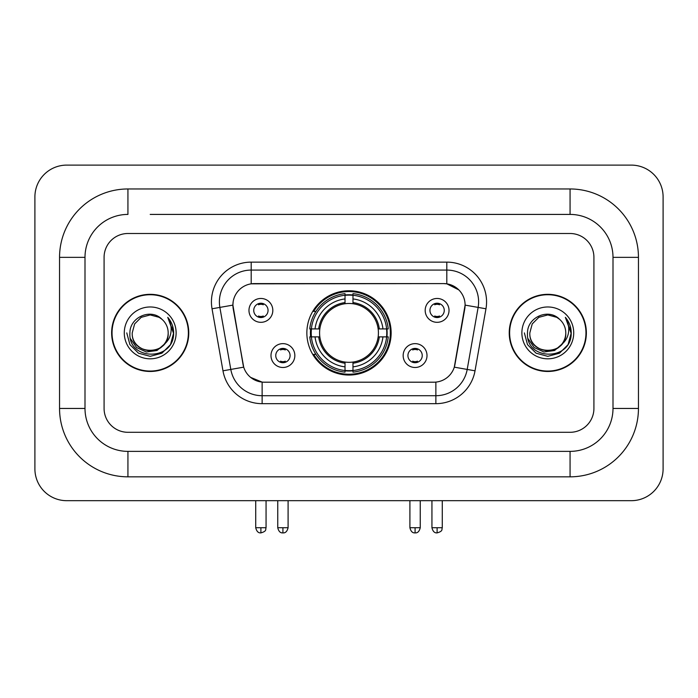<?xml version="1.0" encoding="UTF-8"?>
<svg xmlns="http://www.w3.org/2000/svg" width="698" height="698" viewBox="0 0 698 698"><rect width="100%" height="100%" fill="white"/><g stroke="black" fill="none" stroke-linecap="round" stroke-linejoin="round"><path stroke-width="1.05" d="M306.858 332.894A42.142 42.142 0 0 0 349 375.044A42.142 42.142 0 0 0 391.142 332.894A42.142 42.142 0 0 0 349 290.752A42.142 42.142 0 0 0 306.858 332.894M427.01 355.561A11.927 11.927 0 0 1 415.083 367.488A11.927 11.927 0 0 1 403.156 355.561A11.927 11.927 0 0 1 415.083 343.634A11.927 11.927 0 0 1 427.01 355.561M407.92 355.561A7.154 7.154 0 0 0 415.083 362.716A7.154 7.154 0 0 0 422.238 355.561A7.154 7.154 0 0 0 415.083 348.407A7.154 7.154 0 0 0 407.92 355.561M294.844 355.561A11.927 11.927 0 0 1 282.917 367.488A11.927 11.927 0 0 1 270.99 355.561A11.927 11.927 0 0 1 282.917 343.634A11.927 11.927 0 0 1 294.844 355.561M275.762 355.561A7.154 7.154 0 0 0 282.917 362.716A7.154 7.154 0 0 0 290.08 355.561A7.154 7.154 0 0 0 282.917 348.407A7.154 7.154 0 0 0 275.762 355.561M449.032 310.392A11.927 11.927 0 0 1 437.105 322.319A11.927 11.927 0 0 1 425.178 310.392A11.927 11.927 0 0 1 437.105 298.465A11.927 11.927 0 0 1 449.032 310.392M429.951 310.392A7.154 7.154 0 0 0 437.105 317.546A7.154 7.154 0 0 0 444.26 310.392A7.154 7.154 0 0 0 437.105 303.237A7.154 7.154 0 0 0 429.951 310.392M272.822 310.392A11.927 11.927 0 0 1 260.895 322.319A11.927 11.927 0 0 1 248.968 310.392A11.927 11.927 0 0 1 260.895 298.465A11.927 11.927 0 0 1 272.822 310.392M253.74 310.392A7.154 7.154 0 0 0 260.895 317.546A7.154 7.154 0 0 0 268.049 310.392A7.154 7.154 0 0 0 260.895 303.237A7.154 7.154 0 0 0 253.74 310.392M222.976 370.812L212.035 308.786A39.76 39.76 0 0 1 251.193 262.125L446.807 262.125A39.76 39.76 0 0 1 485.965 308.786L475.024 370.812A39.76 39.76 0 0 1 435.875 403.671L262.125 403.671A39.76 39.76 0 0 1 222.976 370.812L243.707 367.157L233.228 308.795A21.472 21.472 0 0 1 254.369 283.597L443.631 283.597A21.472 21.472 0 0 1 464.772 308.795L454.956 364.461A21.472 21.472 0 0 1 433.816 382.199L264.184 382.199A21.472 21.472 0 0 1 243.044 364.461L232.905 305.113L219.87 307.408A31.811 31.811 0 0 1 251.193 270.074L446.807 270.074A31.811 31.811 0 0 1 478.13 307.408L467.198 369.434A31.811 31.811 0 0 1 435.875 395.714L262.125 395.714A31.811 31.811 0 0 1 230.802 369.434L219.87 307.408A31.811 31.811 0 0 1 219.381 301.885M310.636 336.872A38.565 38.565 0 0 1 310.636 328.924M111.636 332.894A38.565 38.565 0 0 0 150.201 371.467A38.565 38.565 0 0 0 188.765 332.894A38.565 38.565 0 0 0 150.201 294.329A38.565 38.565 0 0 0 111.636 332.894M509.235 332.894A38.565 38.565 0 0 0 547.799 371.467A38.565 38.565 0 0 0 586.364 332.894A38.565 38.565 0 0 0 547.799 294.329A38.565 38.565 0 0 0 509.235 332.894M251.193 262.125L251.193 283.833L443.631 283.597L446.807 283.833L458.804 289.879M232.905 305.07L233.141 301.885M433.816 382.199L264.184 382.199M262.125 403.671L262.125 382.103L250.669 377.409M478.13 307.408L465.095 305.113L454.293 367.157L467.198 369.434L478.13 307.408L485.965 308.786M454.956 364.461L454.826 365.133M243.174 365.133L243.044 364.461M593.919 257.353A23.854 23.854 0 0 0 570.065 233.498L127.935 233.498A23.854 23.854 0 0 0 104.081 257.353L104.081 408.443A23.854 23.854 0 0 0 127.935 432.298L570.065 432.298A23.854 23.854 0 0 0 593.919 408.443L593.919 257.353A23.854 23.854 0 0 0 570.065 233.498L127.935 233.498A23.854 23.854 0 0 0 104.081 257.353L104.081 408.443A23.854 23.854 0 0 0 127.935 432.298L570.065 432.298A23.854 23.854 0 0 0 593.919 408.443L593.919 257.353M188.373 332.894A38.172 38.172 0 0 0 150.201 294.731A38.172 38.172 0 0 0 112.038 332.894A38.172 38.172 0 0 0 150.201 371.066A38.172 38.172 0 0 0 188.373 332.894M165.121 343.486L157.006 350.501L146.371 351.984L136.59 347.56L130.474 338.722M163.978 344.446C154.433 357.341 131.294 349.087 132.227 332.894C131.128 356.085 169.274 356.085 168.174 332.894C169.274 356.085 131.128 356.085 132.227 332.894L134.635 323.916L141.214 317.337L150.201 314.929L159.188 317.337L161.98 319.318C150.942 307.757 129.715 317.285 129.915 332.894C127.891 360.639 172.877 361.363 173.601 334.246L173.636 332.894C173.575 327.004 171.612 321.83 167.756 317.363C170.687 322.179 171.717 327.353 170.853 332.894C170.015 337.614 167.721 341.462 163.978 344.446A17.974 17.974 0 0 0 168.174 332.894C169.274 356.085 131.128 356.085 132.227 332.894L134.635 323.916L141.214 317.337M168.174 332.894A17.974 17.974 0 0 0 161.98 319.318M124.279 332.894A25.922 25.922 0 0 0 150.201 358.824A25.922 25.922 0 0 0 176.123 332.894A25.922 25.922 0 0 0 150.201 306.972A25.922 25.922 0 0 0 124.279 332.894M167.756 317.363L173.627 333.583L172.537 325.8L173.627 333.583L172.537 325.8L173.627 333.583L167.93 317.564L173.627 333.574M167.93 317.564L173.636 332.894L170.504 344.62L161.919 353.197L150.201 356.338L138.483 353.197L129.907 344.62L126.766 332.894M585.962 332.894A38.172 38.172 0 0 0 547.799 294.731A38.172 38.172 0 0 0 509.627 332.894A38.172 38.172 0 0 0 547.799 371.066A38.172 38.172 0 0 0 585.962 332.894M562.71 343.486L554.596 350.501L543.969 351.984L534.179 347.56L528.063 338.722M565.773 332.894C566.872 356.085 528.726 356.085 529.826 332.894L532.234 323.916L538.812 317.337L547.799 314.929L556.786 317.337L559.569 319.318C548.541 307.757 527.313 317.285 527.505 332.894C525.489 360.639 570.467 361.363 571.2 334.246L571.234 332.894C571.165 327.004 569.21 321.83 565.354 317.363C568.285 322.179 569.315 327.353 568.451 332.894C567.614 337.614 565.319 341.462 561.567 344.446A17.974 17.974 0 0 0 565.773 332.894C566.872 356.085 528.726 356.085 529.826 332.894C528.726 356.085 566.872 356.085 565.773 332.894A17.974 17.974 0 0 0 559.569 319.318M561.567 344.446C552.031 357.341 528.892 349.087 529.826 332.894M521.877 332.894A25.922 25.922 0 0 0 547.799 358.824A25.922 25.922 0 0 0 573.721 332.894A25.922 25.922 0 0 0 547.799 306.972A25.922 25.922 0 0 0 521.877 332.894M565.354 317.363L571.226 333.583L570.135 325.8L571.226 333.583L570.135 325.8L571.226 333.583L565.528 317.564L571.226 333.574M565.528 317.564L571.234 332.894L568.093 344.62L559.517 353.197L547.799 356.338L536.081 353.197L527.496 344.62L524.364 332.894M352.979 370.542L352.979 372.139A39.446 39.446 0 0 0 388.236 336.872L386.64 336.872A37.849 37.849 0 0 1 352.979 370.542L352.979 366.86A34.193 34.193 0 0 0 382.958 336.872L378.15 336.872A29.421 29.421 0 0 0 352.979 303.743L352.979 295.254A37.849 37.849 0 0 1 386.64 328.924L388.236 328.924A39.446 39.446 0 0 0 352.979 293.657L352.979 295.254M311.36 336.872L309.764 336.872A39.446 39.446 0 0 0 345.021 372.139L345.021 370.542A37.849 37.849 0 0 1 311.36 336.872L315.042 336.872A34.193 34.193 0 0 0 345.021 366.86L345.021 362.053A29.421 29.421 0 0 0 378.15 336.872L379.328 336.872A30.59 30.59 0 0 1 352.979 363.222L352.979 366.86M345.021 295.254L345.021 293.657A39.446 39.446 0 0 0 309.764 328.924L311.36 328.924A37.849 37.849 0 0 1 345.021 295.254L345.021 298.936A34.193 34.193 0 0 0 315.042 328.924L319.85 328.924A29.421 29.421 0 0 0 345.021 362.053L345.021 363.222A30.59 30.59 0 0 1 318.672 336.872L315.042 336.872M311.439 336.872A37.771 37.771 0 0 1 311.439 328.924M352.979 295.333A37.771 37.771 0 0 0 345.021 295.333M386.561 328.924A37.771 37.771 0 0 1 386.561 336.872M386.64 328.924L382.958 328.924A34.193 34.193 0 0 0 352.979 298.936M382.958 336.872L386.64 336.872M345.021 366.86L345.021 370.542M378.15 328.924L382.958 328.924M352.979 362.096L352.979 363.222M345.021 362.053A29.421 29.421 0 0 1 319.85 336.872L318.672 336.872M352.979 370.455A37.771 37.771 0 0 1 345.021 370.455M315.042 328.924L311.36 328.924M345.021 303.691L345.021 298.936M352.979 303.743A29.421 29.421 0 0 0 319.85 328.924L318.672 328.924A30.59 30.59 0 0 1 345.021 302.574M352.979 303.7L352.979 302.574A30.59 30.59 0 0 1 379.328 328.924M315.915 311.43L313.664 311.43A41.348 41.348 0 0 1 390.348 332.894A41.348 41.348 0 0 1 313.664 354.366L315.915 354.366M258.504 317.145L258.504 316.011A6.099 6.099 0 0 0 263.277 316.011L263.277 317.145M263.277 303.647L263.277 304.782A6.099 6.099 0 0 0 258.504 304.782L258.504 303.647M434.723 317.145L434.723 316.011A6.099 6.099 0 0 0 439.496 316.011L439.496 317.145M439.496 303.647L439.496 304.782A6.099 6.099 0 0 0 434.723 304.782L434.723 303.647M280.535 362.306L280.535 361.171A6.099 6.099 0 0 0 285.308 361.171L285.308 362.306M285.308 348.817L285.308 349.942A6.099 6.099 0 0 0 280.535 349.942L280.535 348.817M412.693 362.306L412.693 361.171A6.099 6.099 0 0 0 417.465 361.171L417.465 362.306M417.465 348.817L417.465 349.942A6.099 6.099 0 0 0 412.693 349.942L412.693 348.817M150.201 214.417L570.065 214.417L150.201 214.417M638.452 257.353L613.001 257.353L613.001 408.443L613.001 257.353A42.944 42.944 0 0 0 570.065 214.417L570.065 188.966L127.935 188.966A68.387 68.387 0 0 0 59.548 257.353L59.548 408.443A68.387 68.387 0 0 0 127.935 476.83L570.065 476.83A68.387 68.387 0 0 0 638.452 408.443L638.452 257.353A68.387 68.387 0 0 0 570.065 188.966M570.065 476.83L570.065 451.379L127.935 451.379L570.065 451.379A42.944 42.944 0 0 0 613.001 408.443L638.452 408.443M59.548 408.443L84.999 408.443L84.999 257.353L84.999 408.443A42.944 42.944 0 0 0 127.935 451.379L127.935 476.83M127.935 188.966L127.935 214.417A42.944 42.944 0 0 0 84.999 257.353L59.548 257.353M663.1 196.923A31.811 31.811 0 0 0 631.289 165.112L66.711 165.112A31.811 31.811 0 0 0 34.9 196.923L34.9 468.873A31.811 31.811 0 0 0 66.711 500.684L631.289 500.684A31.811 31.811 0 0 0 663.1 468.873L663.1 196.923M446.807 262.125L446.807 283.833M435.875 382.103L435.875 403.671M212.035 308.786L219.87 307.408M467.198 369.434L475.024 370.812M352.979 362.053A29.421 29.421 0 0 0 378.15 336.872M345.021 370.812A38.128 38.128 0 0 0 352.979 370.812M386.919 336.872A38.128 38.128 0 0 0 386.919 328.924M352.979 294.975A38.128 38.128 0 0 0 345.021 294.975M260.895 527.723L255.721 527.723C256.628 531.405 258.347 533.124 260.895 532.888L260.895 527.723L266.06 527.723L266.06 500.684M437.105 527.723L431.94 527.723C432.839 531.405 434.566 533.124 437.105 532.888L437.105 527.723L442.279 527.723L442.279 500.684M282.917 527.723L277.752 527.723C278.65 531.405 280.378 533.124 282.917 532.888L282.917 527.723L288.091 527.723L288.091 500.684M415.083 527.723L409.909 527.723C410.817 531.405 412.535 533.124 415.083 532.888L415.083 527.723L420.248 527.723L420.248 500.684M255.721 527.723L255.721 500.684M266.06 527.723C265.336 529.32 267.168 531.143 260.895 532.888M431.94 527.723L431.94 500.684M442.279 527.723C441.546 529.32 443.378 531.143 437.105 532.888M277.752 527.723L277.752 500.684M288.091 527.723C287.183 531.405 285.465 533.124 282.917 532.888M409.909 527.723L409.909 500.684M420.248 527.723C419.35 531.405 417.622 533.124 415.083 532.888"/></g></svg>
